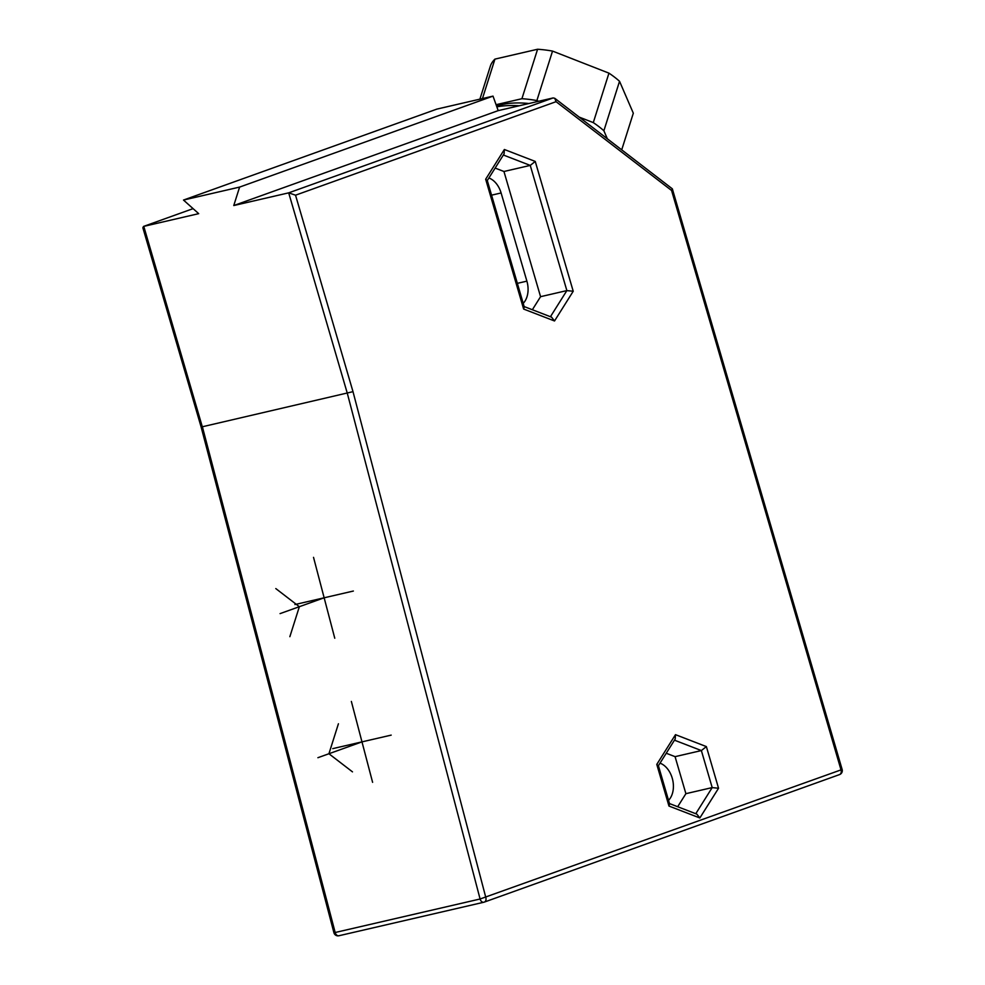 <?xml version="1.0" encoding="UTF-8"?>
<svg xmlns="http://www.w3.org/2000/svg" width="985" height="985" viewBox="0 0 985 985"><rect width="100%" height="100%" fill="white"/><g stroke="black" fill="none" stroke-linecap="round" stroke-linejoin="round"><path stroke-width="1.48" d="M668.532 800.349A20.919 14.578 77 0 0 672.226 778.138A20.919 14.578 77 0 0 660.012 763.153M666.242 753.242L675.07 756.652L685.892 793.676L677.68 806.727M674.466 740.178L701.369 750.57L712.192 787.594L685.892 793.676M669.48 803.563L696.863 814.139L699.842 817.969L668.963 806.05L656.786 764.397L675.488 734.662L706.368 746.593L718.545 788.246L699.842 817.969M695.767 813.721L712.192 787.594L718.545 788.246M675.07 756.652L701.369 750.57L706.368 746.593M658.411 765.702L675.205 738.996L675.488 734.662M658.3 765.874L656.786 764.397M658.349 765.505L669.591 803.932L668.963 806.05M487.181 180.698L485.667 179.221L504.369 149.498L535.249 161.429L573.221 291.252L554.518 320.975L523.638 309.056L485.667 179.221M487.23 180.341L524.254 306.938L523.638 309.056M487.292 180.538L504.098 153.832L504.369 149.498M503.347 155.014L530.25 165.406L535.249 161.429M540.568 296.682L566.867 290.6L530.25 165.406L503.951 171.488L540.568 296.682L532.356 309.746M495.123 168.078L503.951 171.488M550.43 316.727L566.867 290.6L573.221 291.252M524.143 306.569L551.526 317.145L554.518 320.975M488.892 177.989A20.919 14.578 -103 0 1 501.106 192.962L526.889 281.144A20.919 14.578 -103 0 1 523.207 303.355M553.127 97.934L288.691 192.851L233.765 205.545L498.201 110.628L553.127 97.934L554.752 98.291L672.336 188.825L671.585 190.487L556.082 101.677L295.537 195.19L352.999 391.661L485.814 897.495A4.186 2.992 70.3 0 1 484.3 902.1L484.3 902.1A4.186 2.992 70.3 0 1 484.066 902.174A4.186 2.918 -103 0 1 483.832 902.235A4.186 2.918 -103 0 1 480.089 898.997L842.138 769.482L672.336 188.825M498.201 110.628L493.017 96.124L436.921 109.089L183.493 200.053L198.699 213.659L143.539 226.427L142.862 227.757L201.125 426.985M519.28 105.752A75.291 34.918 -162.4 0 0 496.846 106.836M528.92 103.523A66.931 31.04 -162.4 0 0 501.858 104.619A66.931 31.04 -162.4 0 0 496.6 106.146M496.083 104.693L521.915 98.709A75.291 34.918 17.6 0 1 536.874 100.556L538.697 101.27M579.229 117.117L593.29 122.608A75.291 34.918 17.6 0 1 603.879 130.759L607.302 138.7M603.879 130.759L619.54 81.287L633.318 113.201L621.732 149.794M536.874 100.556L552.536 51.085L608.952 73.149A75.291 34.918 17.6 0 1 619.54 81.287M608.952 73.149L593.29 122.608M552.536 51.085A75.291 34.918 -162.4 0 0 537.588 49.25L521.915 98.709M482.453 98.562L494.938 59.112A75.291 34.918 -162.4 0 0 490.592 65.416L479.904 99.153M494.938 59.112L537.588 49.25M233.765 205.545L239.601 187.088L493.017 96.124M239.601 187.088L183.493 200.053M201.112 426.948L333.927 932.733L335.171 932.5L202.381 426.764L352.999 391.661M143.539 226.427L193.097 208.635L143.773 226.353L202.233 426.53M839.294 774.666A4.186 2.992 -109.7 0 0 839.528 774.592L839.528 774.592A4.186 2.992 -109.7 0 0 841.042 769.987L671.585 190.487M295.537 195.19L288.691 192.851L347.299 393.249L480.089 898.997L335.171 932.5A4.186 2.918 77 0 0 338.914 935.75A4.186 2.918 77 0 0 339.148 935.688M554.752 98.291L556.082 101.677M391.193 735.118L332.758 748.637M372.601 782.324L351.362 701.431M361.975 741.877L317.909 757.699M352.482 771.858L328.928 753.747L338.421 723.766M353.369 591.037L294.921 604.556M334.765 638.231L313.525 557.35M324.151 597.796L280.072 613.618M275.8 588.574L299.354 606.698L289.861 636.679M517.359 283.348L526.889 281.144M491.577 195.165L501.106 192.962M333.927 932.733A4.186 4.186 0 0 0 338.914 935.75L483.832 902.235A4.186 4.186 0 0 0 484.3 902.1L839.528 774.592A4.186 4.186 0 0 0 842.138 769.482"/></g></svg>
